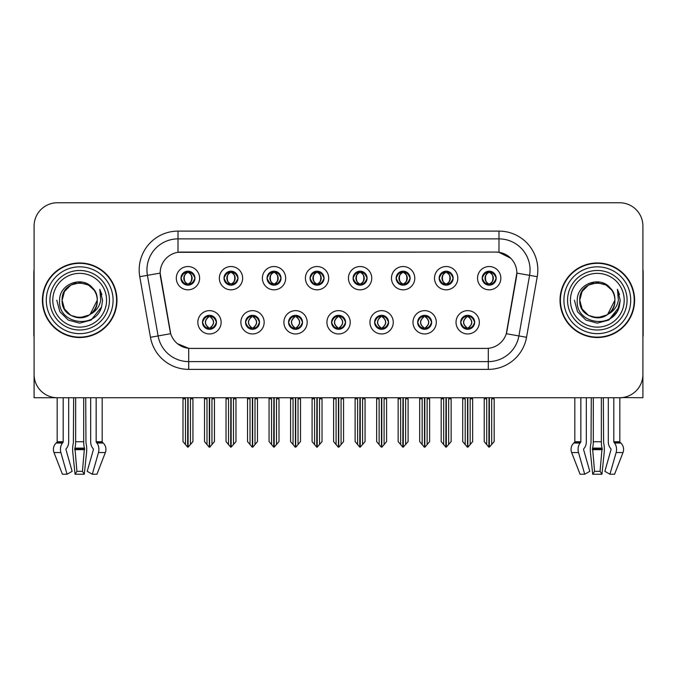 <?xml version="1.0" encoding="UTF-8"?>
<svg xmlns="http://www.w3.org/2000/svg" width="677" height="677" viewBox="0 0 677 677"><rect width="100%" height="100%" fill="white"/><g stroke="black" fill="none" stroke-linecap="round" stroke-linejoin="round"><path stroke-width="1.02" d="M180.971 278.188A6.99 6.99 0 0 0 187.961 285.178A6.99 6.99 0 0 0 194.951 278.188A6.99 6.99 0 0 0 187.961 271.189A6.99 6.99 0 0 0 180.971 278.188L181.038 278.188C182.485 282.089 184.296 283.968 186.48 283.832L186.006 284.899M176.308 278.188A11.653 11.653 0 0 0 187.961 289.832A11.653 11.653 0 0 0 199.613 278.188A11.653 11.653 0 0 0 187.961 266.535A11.653 11.653 0 0 0 176.308 278.188M288.554 322.303A6.99 6.99 0 0 0 295.544 329.293A6.99 6.99 0 0 0 302.534 322.303A6.99 6.99 0 0 0 295.544 315.313A6.99 6.99 0 0 0 288.554 322.303L288.622 322.303C289.942 326.069 291.762 327.947 294.063 327.956L294.893 327.956C290.272 324.19 290.272 320.424 294.893 316.658L294.063 316.658C291.804 316.608 289.984 318.495 288.622 322.303M283.891 322.303A11.653 11.653 0 0 0 295.544 333.956A11.653 11.653 0 0 0 307.197 322.303A11.653 11.653 0 0 0 295.544 310.65A11.653 11.653 0 0 0 283.891 322.303M245.523 322.303A6.99 6.99 0 0 0 252.513 329.293A6.99 6.99 0 0 0 259.503 322.303A6.99 6.99 0 0 0 252.513 315.313A6.99 6.99 0 0 0 245.523 322.303L245.582 322.303C246.91 326.069 248.73 327.947 251.032 327.956L251.861 327.956C247.24 324.19 247.24 320.424 251.861 316.658L251.032 316.658C248.764 316.608 246.953 318.495 245.582 322.303M240.86 322.303A11.653 11.653 0 0 0 252.513 333.956A11.653 11.653 0 0 0 264.165 322.303A11.653 11.653 0 0 0 252.513 310.65A11.653 11.653 0 0 0 240.86 322.303M417.65 322.303A6.99 6.99 0 0 0 424.648 329.293A6.99 6.99 0 0 0 431.638 322.303A6.99 6.99 0 0 0 424.648 315.313A6.99 6.99 0 0 0 417.65 322.303L417.717 322.303C419.046 326.069 420.857 327.947 423.167 327.956L423.997 327.956C419.368 324.19 419.368 320.424 423.997 316.658L423.167 316.658C420.899 316.608 419.08 318.495 417.717 322.303M412.995 322.303A11.653 11.653 0 0 0 424.648 333.956A11.653 11.653 0 0 0 436.293 322.303A11.653 11.653 0 0 0 424.648 310.65A11.653 11.653 0 0 0 412.995 322.303M353.106 278.188A6.99 6.99 0 0 0 360.096 285.178A6.99 6.99 0 0 0 367.086 278.188A6.99 6.99 0 0 0 360.096 271.189A6.99 6.99 0 0 0 353.106 278.188L353.166 278.188C354.613 282.089 356.432 283.968 358.615 283.832L358.141 284.899M348.443 278.188A11.653 11.653 0 0 0 360.096 289.832A11.653 11.653 0 0 0 371.749 278.188A11.653 11.653 0 0 0 360.096 266.535A11.653 11.653 0 0 0 348.443 278.188M439.17 278.188A6.99 6.99 0 0 0 446.16 285.178A6.99 6.99 0 0 0 453.15 278.188A6.99 6.99 0 0 0 446.16 271.189A6.99 6.99 0 0 0 439.17 278.188L439.238 278.188C440.685 282.089 442.496 283.968 444.679 283.832L444.205 284.899M434.507 278.188A11.653 11.653 0 0 0 446.16 289.832A11.653 11.653 0 0 0 457.813 278.188A11.653 11.653 0 0 0 446.16 266.535A11.653 11.653 0 0 0 434.507 278.188M202.491 322.303A6.99 6.99 0 0 0 209.481 329.293A6.99 6.99 0 0 0 216.471 322.303A6.99 6.99 0 0 0 209.481 315.313A6.99 6.99 0 0 0 202.491 322.303L202.55 322.303C203.879 326.069 205.69 327.947 208 327.956L208.829 327.956C204.2 324.19 204.2 320.424 208.829 316.658L208 316.658C205.732 316.608 203.921 318.495 202.55 322.303M197.828 322.303A11.653 11.653 0 0 0 209.481 333.956A11.653 11.653 0 0 0 221.134 322.303A11.653 11.653 0 0 0 209.481 310.65A11.653 11.653 0 0 0 197.828 322.303M310.066 278.188A6.99 6.99 0 0 0 317.064 285.178A6.99 6.99 0 0 0 324.055 278.188A6.99 6.99 0 0 0 317.064 271.189A6.99 6.99 0 0 0 310.066 278.188L310.134 278.188C311.581 282.089 313.4 283.968 315.584 283.832L315.11 284.899M305.412 278.188A11.653 11.653 0 0 0 317.064 289.832A11.653 11.653 0 0 0 328.709 278.188A11.653 11.653 0 0 0 317.064 266.535A11.653 11.653 0 0 0 305.412 278.188M224.002 278.188A6.99 6.99 0 0 0 230.992 285.178A6.99 6.99 0 0 0 237.982 278.188A6.99 6.99 0 0 0 230.992 271.189A6.99 6.99 0 0 0 224.002 278.188L224.07 278.188C225.517 282.089 227.328 283.968 229.511 283.832L229.038 284.899M219.34 278.188A11.653 11.653 0 0 0 230.992 289.832A11.653 11.653 0 0 0 242.645 278.188A11.653 11.653 0 0 0 230.992 266.535A11.653 11.653 0 0 0 219.34 278.188M267.034 278.188A6.99 6.99 0 0 0 274.024 285.178A6.99 6.99 0 0 0 281.023 278.188A6.99 6.99 0 0 0 274.024 271.189A6.99 6.99 0 0 0 267.034 278.188L267.102 278.188C268.549 282.089 270.368 283.968 272.552 283.832L272.069 284.899M262.38 278.188A11.653 11.653 0 0 0 274.024 289.832A11.653 11.653 0 0 0 285.677 278.188A11.653 11.653 0 0 0 274.024 266.535A11.653 11.653 0 0 0 262.38 278.188M374.618 322.303A6.99 6.99 0 0 0 381.608 329.293A6.99 6.99 0 0 0 388.598 322.303A6.99 6.99 0 0 0 381.608 315.313A6.99 6.99 0 0 0 374.618 322.303L374.686 322.303C376.006 326.069 377.825 327.947 380.135 327.956L380.965 327.956C376.336 324.19 376.336 320.424 380.965 316.658L380.135 316.658C377.868 316.608 376.048 318.495 374.686 322.303M369.955 322.303A11.653 11.653 0 0 0 381.608 333.956A11.653 11.653 0 0 0 393.261 322.303A11.653 11.653 0 0 0 381.608 310.65A11.653 11.653 0 0 0 369.955 322.303M331.586 322.303A6.99 6.99 0 0 0 338.576 329.293A6.99 6.99 0 0 0 345.566 322.303A6.99 6.99 0 0 0 338.576 315.313A6.99 6.99 0 0 0 331.586 322.303L331.654 322.303C332.974 326.069 334.793 327.947 337.104 327.956L337.925 327.956C333.304 324.19 333.304 320.424 337.925 316.658L337.104 316.658C334.836 316.608 333.016 318.495 331.654 322.303M326.923 322.303A11.653 11.653 0 0 0 338.576 333.956A11.653 11.653 0 0 0 350.229 322.303A11.653 11.653 0 0 0 338.576 310.65A11.653 11.653 0 0 0 326.923 322.303M482.202 278.188A6.99 6.99 0 0 0 489.192 285.178A6.99 6.99 0 0 0 496.182 278.188A6.99 6.99 0 0 0 489.192 271.189A6.99 6.99 0 0 0 482.202 278.188L482.269 278.188C483.716 282.089 485.527 283.968 487.711 283.832L487.237 284.899M477.539 278.188A11.653 11.653 0 0 0 489.192 289.832A11.653 11.653 0 0 0 500.845 278.188A11.653 11.653 0 0 0 489.192 266.535A11.653 11.653 0 0 0 477.539 278.188M396.138 278.188A6.99 6.99 0 0 0 403.128 285.178A6.99 6.99 0 0 0 410.118 278.188A6.99 6.99 0 0 0 403.128 271.189A6.99 6.99 0 0 0 396.138 278.188L396.206 278.188C397.653 282.089 399.464 283.968 401.647 283.832L401.173 284.899M391.475 278.188A11.653 11.653 0 0 0 403.128 289.832A11.653 11.653 0 0 0 414.781 278.188A11.653 11.653 0 0 0 403.128 266.535A11.653 11.653 0 0 0 391.475 278.188M460.69 322.303A6.99 6.99 0 0 0 467.68 329.293A6.99 6.99 0 0 0 474.67 322.303A6.99 6.99 0 0 0 467.68 315.313A6.99 6.99 0 0 0 460.69 322.303L460.749 322.303C462.078 326.069 463.889 327.947 466.199 327.956L467.028 327.956C462.399 324.19 462.399 320.424 467.028 316.658L466.199 316.658C463.931 316.608 462.12 318.495 460.749 322.303M456.027 322.303A11.653 11.653 0 0 0 467.68 333.956A11.653 11.653 0 0 0 479.333 322.303A11.653 11.653 0 0 0 467.68 310.65A11.653 11.653 0 0 0 456.027 322.303M160.153 273.059A20.97 20.97 0 0 0 160.474 276.698L170.062 331.07A20.97 20.97 0 0 0 190.711 348.401L486.289 348.401A20.97 20.97 0 0 0 506.938 331.07L516.526 276.698A20.97 20.97 0 0 0 495.877 252.081L181.123 252.081A20.97 20.97 0 0 0 160.153 273.059L160.381 269.954M622.18 397.585L642.913 397.729L642.913 226.059A23.306 23.306 0 0 0 619.616 202.761L57.384 202.761A23.306 23.306 0 0 0 34.087 226.059L34.087 397.729L57.173 397.729L57.173 441.742L63.198 441.742A0.779 0.55 -90 0 1 63.02 442.318L62.462 443.02A8.547 6.042 90 0 0 60.888 452.566L67.048 474.238L72.143 471.344L65.991 449.672A0.779 0.55 -90 0 1 66.134 448.809L66.684 448.098A8.547 6.042 90 0 0 68.69 441.742L68.69 397.729L73.649 397.729L73.378 443.02A8.547 2.209 -90 0 0 72.803 452.566L75.054 474.238L76.924 471.344L74.927 448.098A8.547 2.209 -90 0 0 75.655 441.742L75.655 397.729M83.703 397.729L83.703 441.742A8.547 2.209 90 0 0 84.439 448.098L82.442 471.344L84.303 474.238L86.554 452.566A8.547 2.209 90 0 0 85.979 443.02L85.708 397.729L90.667 397.729L90.667 441.742A8.547 6.042 -90 0 0 92.673 448.098L93.231 448.809A0.779 0.55 90 0 1 93.375 449.672L87.215 471.344L92.309 474.238L96.938 474.238L105.341 452.566A8.547 8.251 90 0 0 103.2 443.02L102.439 442.318A0.779 0.753 -90 0 1 102.185 441.742L102.185 397.729L104.537 397.729M572.463 397.729L574.815 397.729L574.815 441.742L580.841 441.742A0.779 0.55 -90 0 1 580.663 442.318L580.104 443.02A8.547 6.042 90 0 0 578.53 452.566L584.691 474.238L589.785 471.344L583.625 449.672A0.779 0.55 -90 0 1 583.769 448.809L584.327 448.098A8.547 6.042 90 0 0 586.333 441.742L586.333 397.729L591.292 397.729L591.021 443.02A8.547 2.209 -90 0 0 590.446 452.566L592.697 474.238L594.558 471.344L592.561 448.098A8.547 2.209 -90 0 0 593.297 441.742L593.297 397.729M601.345 397.729L601.345 441.742A8.547 2.209 90 0 0 602.073 448.098L600.076 471.344L601.946 474.238L604.197 452.566A8.547 2.209 90 0 0 603.622 443.02L603.351 397.729L608.31 397.729L608.31 441.742A8.547 6.042 -90 0 0 610.316 448.098L610.866 448.809A0.779 0.55 90 0 1 611.009 449.672L604.857 471.344L609.952 474.238L614.581 474.238L622.984 452.566A8.547 8.251 90 0 0 620.834 443.02L620.081 442.318A0.779 0.753 -90 0 1 619.827 441.742L619.827 397.729L622.18 397.729M42.397 300.241A37.286 37.286 0 0 0 79.683 337.527A37.286 37.286 0 0 0 116.969 300.241A37.286 37.286 0 0 0 79.683 262.955A37.286 37.286 0 0 0 42.397 300.241M560.031 300.241A37.286 37.286 0 0 0 597.317 337.527A37.286 37.286 0 0 0 634.603 300.241A37.286 37.286 0 0 0 597.317 262.955A37.286 37.286 0 0 0 560.031 300.241M178.017 231.111L498.983 231.111A38.834 38.834 0 0 1 537.233 276.69L526.545 337.281A38.834 38.834 0 0 1 488.295 369.38L188.705 369.38A38.834 38.834 0 0 1 150.455 337.281L139.767 276.69A38.834 38.834 0 0 1 178.017 231.111L178.017 238.879L498.983 238.879A31.074 31.074 0 0 1 529.583 275.344L518.895 335.936A31.074 31.074 0 0 1 488.295 361.611L188.705 361.611A31.074 31.074 0 0 1 158.105 335.936L147.417 275.344A31.074 31.074 0 0 1 178.017 238.879L178.017 252.318L495.877 252.081L498.983 252.318L510.703 258.225M486.289 348.401L190.711 348.401M188.705 369.38L188.705 348.308L177.509 343.721M537.233 276.69L516.847 273.102L506.294 333.71L526.545 337.281M150.455 337.281L170.706 333.71L160.153 273.102L147.417 275.344A31.074 31.074 0 0 1 146.951 269.954M506.938 331.07L506.811 331.73M170.189 331.73L170.062 331.07M619.616 202.761L57.384 202.761M34.087 226.059L34.087 374.423A23.306 23.306 0 0 0 57.384 397.729L619.616 397.729A23.306 23.306 0 0 0 642.913 374.423L642.913 226.059M468.882 329.191L468.323 327.956L469.153 327.956C471.42 327.998 473.24 326.119 474.602 322.294C473.274 318.537 471.454 316.658 469.153 316.658L469.626 315.592M468.882 315.414L468.323 316.658L469.153 316.658M467.257 327.956L466.673 329.225L467.265 327.956C462.349 324.19 462.349 320.424 467.265 316.658L466.673 315.389L467.265 316.658C462.509 320.424 462.509 324.19 467.257 327.956M467.028 316.658L466.478 315.414M468.323 316.658C472.952 320.424 472.952 324.19 468.323 327.956L468.095 327.956C472.842 324.19 472.842 320.424 468.095 316.658L468.679 315.389M468.323 327.956L468.679 329.225M462.704 397.729L462.704 398.812L465.192 398.812L465.192 444.552L467.358 447.133L467.993 447.133L472.648 441.582L472.648 398.812L470.16 398.812L470.16 444.552M467.832 397.729L467.832 447.133M467.519 447.133L467.519 397.729M462.704 398.812L462.704 441.582L465.192 444.552M484.224 397.729L484.224 398.812L486.712 398.812L486.712 444.552L488.879 447.133L489.039 397.729M489.353 397.729L489.353 447.133L494.168 441.582L494.168 398.812L491.68 398.812L491.68 444.552M484.224 398.812L484.224 441.582L486.712 444.552M487.99 285.068L488.54 283.832L487.711 283.832M487.99 271.299L488.54 272.535L487.711 272.535C485.46 272.501 483.649 274.38 482.269 278.188M496.182 278.188L496.123 278.188C494.777 274.422 492.958 272.543 490.673 272.535L489.843 272.535C492.069 273.728 493.237 275.607 493.372 278.188C493.237 280.76 492.069 282.639 489.843 283.832L490.673 283.832L491.147 284.899M496.123 278.188C494.718 282.021 492.907 283.9 490.673 283.832M488.54 283.832L488.769 283.832C486.492 282.639 485.291 280.76 485.155 278.188C485.291 275.607 486.492 273.728 488.769 272.535L488.193 271.265L488.777 272.535C484.436 272.687 484.3 283.104 488.777 283.832L488.193 285.102L488.54 283.832C486.323 282.639 485.147 280.76 485.02 278.188C485.147 275.607 486.323 273.728 488.54 272.535M489.615 272.535L489.615 272.535C493.948 272.687 494.092 283.104 489.606 283.832L490.19 285.102L489.615 283.832C491.891 282.639 493.101 280.76 493.237 278.188C493.101 275.607 491.891 273.728 489.615 272.535L490.199 271.265L489.606 272.535M425.85 329.191L425.291 327.956L426.121 327.956C428.389 327.998 430.208 326.119 431.571 322.294C430.242 318.537 428.423 316.658 426.121 316.658L426.595 315.592M425.85 315.414L425.291 316.658L426.121 316.658M424.225 327.956L423.641 329.225L424.234 327.956C419.317 324.19 419.317 320.424 424.234 316.658L423.641 315.389L424.234 316.658C419.478 320.424 419.478 324.19 424.225 327.956M423.997 316.658L423.438 315.414M425.291 316.658C429.92 320.424 429.92 324.19 425.291 327.956L425.063 327.956C429.81 324.19 429.81 320.424 425.063 316.658L425.647 315.389M425.291 327.956L425.647 329.225M419.672 397.729L419.672 398.812L422.16 398.812L422.16 444.552L424.327 447.133L424.961 447.133L429.616 441.582L429.616 398.812L427.128 398.812L427.128 444.552M424.801 397.729L424.801 447.133M424.487 447.133L424.487 397.729M419.672 398.812L419.672 441.582L422.16 444.552M382.81 329.191L382.26 327.956L383.089 327.956C385.357 327.998 387.168 326.119 388.539 322.294C387.202 318.537 385.391 316.658 383.089 316.658L383.563 315.592M382.81 315.414L382.26 316.658L383.089 316.658M381.193 327.956L380.609 329.225L381.193 327.956C376.285 324.19 376.285 320.424 381.193 316.658L380.609 315.389L381.193 316.658C376.446 320.424 376.446 324.19 381.193 327.956M380.965 316.658L380.406 315.414M382.26 316.658C386.889 320.424 386.889 324.19 382.26 327.956L382.031 327.956C386.779 324.19 386.779 320.424 382.031 316.658L382.615 315.389M382.26 327.956L382.615 329.225M376.64 397.729L376.64 398.812L379.128 398.812L379.128 444.552L381.295 447.133L381.93 447.133L386.584 441.582L386.584 398.812L384.096 398.812L384.096 444.552M381.769 397.729L381.769 447.133M381.456 447.133L381.456 397.729M376.64 398.812L376.64 441.582L379.128 444.552M339.778 329.191L339.228 327.956L340.057 327.956C342.325 327.998 344.136 326.119 345.507 322.294C344.17 318.537 342.359 316.658 340.057 316.658L340.531 315.592M339.778 315.414L339.228 316.658L340.057 316.658M338.161 327.956L337.578 329.225L338.161 327.956C333.245 324.19 333.245 320.424 338.161 316.658L337.578 315.389L338.161 316.658C333.414 320.424 333.414 324.19 338.161 327.956M337.925 316.658L337.374 315.414M339.228 316.658C343.857 320.424 343.857 324.19 339.228 327.956L338.999 327.956C343.747 324.19 343.747 320.424 338.999 316.658L339.583 315.389M339.228 327.956L339.583 329.225M333.609 397.729L333.609 398.812L336.088 398.812L336.088 444.552L338.263 447.133L338.898 447.133L343.552 441.582L343.552 398.812L341.064 398.812L341.064 444.552M338.737 397.729L338.737 447.133M338.424 447.133L338.424 397.729M333.609 398.812L333.609 441.582L336.088 444.552M441.192 397.729L441.192 398.812L443.672 398.812L443.672 444.552L445.838 447.133L446.008 397.729M446.312 397.729L446.312 447.133L451.136 441.582L451.136 398.812L448.648 398.812L448.648 444.552M441.192 398.812L441.192 441.582L443.672 444.552M444.958 285.068L445.508 283.832L444.679 283.832M444.958 271.299L445.508 272.535L444.679 272.535C442.428 272.501 440.617 274.38 439.238 278.188M453.15 278.188L453.091 278.188C451.737 274.422 449.926 272.543 447.641 272.535L446.812 272.535C449.029 273.728 450.205 275.607 450.34 278.188C450.205 280.76 449.029 282.639 446.812 283.832L447.641 283.832L448.115 284.899M453.091 278.188C451.686 282.021 449.875 283.9 447.641 283.832M445.508 283.832L445.737 283.832C443.46 282.639 442.259 280.76 442.123 278.188C442.259 275.607 443.46 273.728 445.737 272.535L445.153 271.265L445.745 272.535C441.404 272.687 441.269 283.104 445.745 283.832L445.161 285.102L445.508 283.832C443.291 282.639 442.115 280.76 441.979 278.188C442.115 275.607 443.291 273.728 445.508 272.535M446.583 272.535L446.583 272.535C450.916 272.687 451.051 283.104 446.575 283.832L447.158 285.102L446.583 283.832C448.859 282.639 450.07 280.76 450.197 278.188C450.07 275.607 448.859 273.728 446.583 272.535L447.167 271.265L446.575 272.535M398.152 397.729L398.152 398.812L400.64 398.812L400.64 444.552L402.807 447.133L402.976 397.729M403.28 397.729L403.28 447.133L408.096 441.582L408.096 398.812L405.616 398.812L405.616 444.552M398.152 398.812L398.152 441.582L400.64 444.552M401.926 285.068L402.476 283.832L401.647 283.832M401.926 271.299L402.476 272.535L401.647 272.535C399.396 272.501 397.585 274.38 396.206 278.188M410.118 278.188L410.05 278.188C408.705 274.422 406.894 272.543 404.609 272.535L403.78 272.535C405.997 273.728 407.173 275.607 407.309 278.188C407.173 280.76 405.997 282.639 403.78 283.832L404.609 283.832L405.083 284.899M410.05 278.188C408.654 282.021 406.835 283.9 404.609 283.832M402.476 283.832L402.705 283.832C400.429 282.639 399.218 280.76 399.091 278.188C399.218 275.607 400.429 273.728 402.705 272.535L402.121 271.265L402.713 272.535C398.372 272.687 398.237 283.104 402.713 283.832L402.13 285.102L402.476 283.832C400.259 282.639 399.083 280.76 398.948 278.188C399.083 275.607 400.259 273.728 402.476 272.535M403.551 272.535L403.551 272.535C407.884 272.687 408.019 283.104 403.543 283.832L404.127 285.102L403.551 283.832C405.828 282.639 407.029 280.76 407.165 278.188C407.029 275.607 405.828 273.728 403.551 272.535L404.135 271.265L403.543 272.535M355.12 397.729L355.12 398.812L357.608 398.812L357.608 444.552L359.775 447.133L359.936 397.729M360.249 397.729L360.249 447.133L365.064 441.582L365.064 398.812L362.576 398.812L362.576 444.552M355.12 398.812L355.12 441.582L357.608 444.552M358.886 285.068L359.445 283.832L358.615 283.832M358.886 271.299L359.445 272.535L358.615 272.535C356.364 272.501 354.545 274.38 353.166 278.188M367.086 278.188L367.019 278.188C365.673 274.422 363.862 272.543 361.577 272.535L360.748 272.535C362.965 273.728 364.141 275.607 364.268 278.188C364.141 280.76 362.965 282.639 360.748 283.832L361.577 283.832L362.051 284.899M367.019 278.188C365.622 282.021 363.803 283.9 361.577 283.832M359.445 283.832L359.673 283.832C357.397 282.639 356.187 280.76 356.051 278.188C356.187 275.607 357.397 273.728 359.673 272.535L359.089 271.265L359.682 272.535C355.34 272.687 355.197 283.104 359.682 283.832L359.098 285.102L359.445 283.832C357.219 282.639 356.051 280.76 355.916 278.188C356.051 275.607 357.219 273.728 359.445 272.535M360.519 272.535L360.519 272.535C364.852 272.687 364.988 283.104 360.511 283.832L361.095 285.102L360.519 283.832C362.796 282.639 363.998 280.76 364.133 278.188C363.998 275.607 362.796 273.728 360.519 272.535L361.095 271.265L360.511 272.535M312.089 397.729L312.089 398.812L314.577 398.812L314.577 444.552L316.743 447.133L316.904 397.729M317.217 397.729L317.217 447.133L322.032 441.582L322.032 398.812L319.544 398.812L319.544 444.552M312.089 398.812L312.089 441.582L314.577 444.552M315.854 285.068L316.413 283.832L315.584 283.832M315.854 271.299L316.413 272.535L315.584 272.535C313.333 272.501 311.513 274.38 310.134 278.188M324.055 278.188L323.987 278.188C322.641 274.422 320.822 272.543 318.537 272.535L317.716 272.535C319.933 273.728 321.11 275.607 321.236 278.188C321.11 280.76 319.933 282.639 317.716 283.832L318.537 283.832L319.019 284.899M323.987 278.188C322.59 282.021 320.771 283.9 318.537 283.832M316.413 283.832L316.641 283.832C314.365 282.639 313.155 280.76 313.019 278.188C313.155 275.607 314.365 273.728 316.641 272.535C312.3 272.687 312.165 283.104 316.641 283.832L316.413 283.832C314.187 282.639 313.011 280.76 312.884 278.188C313.011 275.607 314.187 273.728 316.413 272.535L316.413 272.535M317.488 272.535L317.488 272.535C321.82 272.687 321.956 283.104 317.479 283.832L318.063 285.102L317.488 283.832C319.764 282.639 320.966 280.76 321.101 278.188C320.966 275.607 319.764 273.728 317.488 272.535L318.063 271.265L317.479 272.535M84.303 474.238L75.054 474.238M82.442 471.344L76.924 471.344M63.198 397.729L63.198 441.742M92.309 474.238L98.47 452.566A8.547 6.042 -90 0 0 96.896 443.02L96.337 442.318A0.779 0.55 90 0 1 96.159 441.742L96.159 397.729M57.173 441.742A0.779 0.753 90 0 1 56.919 442.318L56.166 443.02A8.547 8.251 -90 0 0 54.016 452.566L62.419 474.238L67.048 474.238M34.087 349.958L34.087 342.19M34.087 335.961A15.537 15.537 0 0 0 33.85 335.978L33.85 272.281A15.537 15.537 0 0 1 34.087 269.598M601.946 474.238L592.697 474.238M600.076 471.344L594.558 471.344M580.841 397.729L580.841 441.742M609.952 474.238L616.112 452.566A8.547 6.042 -90 0 0 614.538 443.02L613.98 442.318A0.779 0.55 90 0 1 613.802 441.742L613.802 397.729M574.815 441.742A0.779 0.753 90 0 1 574.561 442.318L573.8 443.02A8.547 8.251 -90 0 0 571.659 452.566L580.062 474.238L584.691 474.238M642.913 342.19L642.913 349.958M642.913 269.598A15.537 15.537 0 0 1 643.15 272.281L643.15 335.978A15.537 15.537 0 0 0 642.913 335.961M106.56 300.241A26.877 26.877 0 0 1 79.683 327.126A26.877 26.877 0 0 1 52.798 300.241A26.877 26.877 0 0 1 79.683 273.364A26.877 26.877 0 0 1 106.56 300.241M89.262 314.957L79.683 317.801L70.899 315.448L64.476 309.025L62.123 300.241C61.048 277.595 98.317 277.595 97.243 300.241C98.317 322.895 61.048 322.895 62.123 300.241C61.048 277.595 98.317 277.595 97.243 300.241L90.134 314.356A17.56 17.56 0 0 0 93.908 289.951C84.879 274.574 59.237 282.859 59.618 300.241C57.587 324.334 95.389 329.733 101.575 306.935L102.582 300.241L99.79 289.291L100.729 300.241C99.536 306.698 95.999 311.403 90.143 314.348L88.459 315.448L79.683 317.801L70.899 315.448L64.476 309.025L62.123 300.241L64.476 291.465L70.899 285.034M42.786 300.241A36.896 36.896 0 0 1 79.683 263.345A36.896 36.896 0 0 1 116.579 300.241A36.896 36.896 0 0 1 79.683 337.138A36.896 36.896 0 0 1 42.786 300.241M97.243 300.241C98.317 322.895 61.048 322.895 62.123 300.241L64.476 291.465L70.899 285.034L79.683 282.681L88.459 285.034L93.908 289.951M90.143 314.348C79.581 323.115 61.379 314.162 62.123 300.241C62.792 291.161 67.472 285.423 76.154 283.045M99.79 289.291L101.863 294.554M101.575 306.935L91.133 320.077L79.683 323.141L68.233 320.077L59.847 311.691L56.783 300.241M624.202 300.241A26.877 26.877 0 0 1 597.317 327.126A26.877 26.877 0 0 1 570.44 300.241A26.877 26.877 0 0 1 597.317 273.364A26.877 26.877 0 0 1 624.202 300.241M606.905 314.957L597.317 317.801L588.541 315.448L582.11 309.025L579.757 300.241C578.683 277.595 615.952 277.595 614.877 300.241C615.952 322.895 578.683 322.895 579.757 300.241C579.021 314.162 597.216 323.115 607.785 314.348A17.56 17.56 0 0 0 611.551 289.951C602.522 274.574 576.88 282.859 577.261 300.241C575.23 324.334 613.032 329.733 619.218 306.935L620.217 300.241L617.432 289.291L618.372 300.241C617.17 306.698 613.641 311.403 607.785 314.348L606.101 315.448L597.317 317.801L588.541 315.448L582.11 309.025L579.757 300.241L582.11 291.465L588.541 285.034M560.421 300.241A36.896 36.896 0 0 1 597.317 263.345A36.896 36.896 0 0 1 634.214 300.241A36.896 36.896 0 0 1 597.317 337.138A36.896 36.896 0 0 1 560.421 300.241M614.877 300.241C615.952 322.895 578.683 322.895 579.757 300.241C578.683 277.595 615.952 277.595 614.877 300.241L607.624 314.458M593.797 283.045C585.114 285.423 580.434 291.161 579.757 300.241L582.11 291.465L588.541 285.034L597.317 282.681L606.101 285.034L611.551 289.951M617.432 289.291L619.497 294.554L617.475 289.375M619.218 306.935L608.767 320.077L597.317 323.141L585.867 320.077L577.489 311.691L574.418 300.241L577.489 311.691L585.867 320.077L597.317 323.141L608.767 320.077L617.153 311.691L620.217 300.241M296.746 329.191L296.196 327.956L297.025 327.956C299.293 327.998 301.104 326.119 302.475 322.294C301.138 318.537 299.319 316.658 297.025 316.658L297.499 315.592M296.746 315.414L296.196 316.658L297.025 316.658M295.121 327.956L294.546 329.225L295.13 327.956C290.213 324.19 290.213 320.424 295.13 316.658L294.546 315.389L295.13 316.658C290.382 320.424 290.382 324.19 295.121 327.956M294.893 316.658L294.343 315.414M296.196 316.658L296.543 315.389L296.196 316.658C300.816 320.424 300.816 324.19 296.196 327.956L296.543 329.225L295.959 327.956C300.706 324.19 300.706 320.424 295.967 316.658C300.876 320.424 300.876 324.19 295.959 327.956L296.196 327.956M290.577 397.729L290.577 398.812L293.056 398.812L293.056 444.552L295.223 447.133L295.866 447.133L300.512 441.582L300.512 398.812L298.032 398.812L298.032 444.552M295.697 397.729L295.697 447.133M295.392 447.133L295.392 397.729M290.577 398.812L290.577 441.582L293.056 444.552M253.714 329.191L253.164 327.956L253.985 327.956C256.253 327.998 258.072 326.119 259.435 322.294C258.106 318.537 256.287 316.658 253.985 316.658L254.467 315.592M253.714 315.414L253.164 316.658L253.985 316.658M252.089 327.956L251.505 329.225L252.098 327.956C247.181 324.19 247.181 320.424 252.098 316.658L251.505 315.389L252.098 316.658C247.342 320.424 247.342 324.19 252.089 327.956M251.861 316.658L251.311 315.414M253.164 316.658L253.511 315.389L253.164 316.658C257.785 320.424 257.785 324.19 253.164 327.956L253.511 329.225L252.927 327.956C257.675 324.19 257.675 320.424 252.936 316.658C257.844 320.424 257.844 324.19 252.927 327.956L253.164 327.956M247.537 397.729L247.537 398.812L250.025 398.812L250.025 444.552L252.191 447.133L252.826 447.133L257.48 441.582L257.48 398.812L255.001 398.812L255.001 444.552M252.665 397.729L252.665 447.133M252.352 447.133L252.352 397.729M247.537 398.812L247.537 441.582L250.025 444.552M210.682 329.191L210.124 327.956L210.953 327.956C213.221 327.998 215.041 326.119 216.403 322.294C215.074 318.537 213.255 316.658 210.953 316.658L211.427 315.592M210.682 315.414L210.124 316.658L210.953 316.658M209.058 327.956L208.474 329.225L209.066 327.956C204.149 324.19 204.149 320.424 209.066 316.658L208.474 315.389L209.066 316.658C204.31 320.424 204.31 324.19 209.058 327.956M208.829 316.658L208.279 315.414M210.124 316.658L210.479 315.389L210.124 316.658C214.753 320.424 214.753 324.19 210.124 327.956L210.479 329.225L209.895 327.956C214.643 324.19 214.643 320.424 209.895 316.658C214.812 320.424 214.812 324.19 209.895 327.956L210.124 327.956M204.505 397.729L204.505 398.812L206.993 398.812L206.993 444.552L209.159 447.133L209.794 447.133L214.448 441.582L214.448 398.812L211.96 398.812L211.96 444.552M209.633 397.729L209.633 447.133M209.32 447.133L209.32 397.729M204.505 398.812L204.505 441.582L206.993 444.552M269.057 397.729L269.057 398.812L271.545 398.812L271.545 444.552L273.711 447.133L273.872 397.729M274.185 397.729L274.185 447.133L279 441.582L279 398.812L276.512 398.812L276.512 444.552M269.057 398.812L269.057 441.582L271.545 444.552M272.823 285.068L273.373 283.832L272.552 283.832M272.823 271.299L273.373 272.535L272.552 272.535C270.301 272.501 268.481 274.38 267.102 278.188M281.023 278.188L280.955 278.188C279.609 274.422 277.79 272.543 275.505 272.535L274.684 272.535C276.901 273.728 278.078 275.607 278.205 278.188C278.078 280.76 276.901 282.639 274.684 283.832L275.505 283.832L275.979 284.899M280.955 278.188C279.55 282.021 277.739 283.9 275.505 283.832M273.373 283.832L273.61 283.832C271.325 282.639 270.123 280.76 269.988 278.188C270.123 275.607 271.325 273.728 273.61 272.535C269.268 272.687 269.133 283.104 273.61 283.832L273.373 283.832C271.155 282.639 269.979 280.76 269.852 278.188C269.979 275.607 271.155 273.728 273.373 272.535L273.373 272.535M274.447 272.535L274.447 272.535C278.789 272.687 278.924 283.104 274.447 283.832L275.023 285.102L274.447 283.832C276.724 282.639 277.934 280.76 278.069 278.188C277.934 275.607 276.724 273.728 274.447 272.535L275.031 271.265L274.447 272.535M226.025 397.729L226.025 398.812L228.513 398.812L228.513 444.552L230.679 447.133L230.84 397.729M231.153 397.729L231.153 447.133L235.968 441.582L235.968 398.812L233.48 398.812L233.48 444.552M226.025 398.812L226.025 441.582L228.513 444.552M229.791 285.068L230.341 283.832L229.511 283.832M229.791 271.299L230.341 272.535L229.511 272.535C227.26 272.501 225.449 274.38 224.07 278.188M237.982 278.188L237.923 278.188C236.578 274.422 234.758 272.543 232.473 272.535L231.644 272.535C233.87 273.728 235.037 275.607 235.173 278.188C235.037 280.76 233.87 282.639 231.644 283.832L232.473 283.832L232.947 284.899M237.923 278.188C236.518 282.021 234.707 283.9 232.473 283.832M230.341 283.832L230.569 283.832C228.293 282.639 227.091 280.76 226.956 278.188C227.091 275.607 228.293 273.728 230.569 272.535C226.236 272.687 226.101 283.104 230.578 283.832L230.341 283.832C228.124 282.639 226.947 280.76 226.82 278.188C226.947 275.607 228.124 273.728 230.341 272.535L230.341 272.535M231.416 272.535L231.416 272.535C235.748 272.687 235.892 283.104 231.407 283.832L231.991 285.102L231.416 283.832C233.692 282.639 234.902 280.76 235.037 278.188C234.902 275.607 233.692 273.728 231.416 272.535L231.999 271.265L231.407 272.535M182.993 397.729L182.993 398.812L185.473 398.812L185.473 444.552L187.639 447.133L187.808 397.729M188.113 397.729L188.113 447.133L192.937 441.582L192.937 398.812L190.449 398.812L190.449 444.552M182.993 398.812L182.993 441.582L185.473 444.552M186.759 285.068L187.309 283.832L186.48 283.832M186.759 271.299L187.309 272.535L186.48 272.535C184.229 272.501 182.418 274.38 181.038 278.188M194.951 278.188L194.891 278.188C193.537 274.422 191.726 272.543 189.442 272.535L188.612 272.535C190.829 273.728 192.006 275.607 192.141 278.188C192.006 280.76 190.829 282.639 188.612 283.832L189.442 283.832L189.915 284.899M194.891 278.188C193.487 282.021 191.676 283.9 189.442 283.832M187.309 283.832L187.537 283.832C185.261 282.639 184.059 280.76 183.924 278.188C184.059 275.607 185.261 273.728 187.537 272.535C183.205 272.687 183.069 283.104 187.546 283.832L187.309 283.832C185.092 282.639 183.916 280.76 183.789 278.188C183.916 275.607 185.092 273.728 187.309 272.535L187.309 272.535M188.384 272.535L188.384 272.535C192.717 272.687 192.86 283.104 188.375 283.832L188.959 285.102L188.384 283.832C190.66 282.639 191.87 280.76 191.997 278.188C191.87 275.607 190.66 273.728 188.384 272.535L188.968 271.265L188.375 272.535M498.983 231.111L498.983 252.318M488.295 348.308L488.295 369.38M139.767 276.69L147.417 275.344M466.199 327.956L465.725 329.014M466.478 329.191L467.028 327.956M466.199 316.658L465.725 315.592M469.153 327.956L469.626 329.014M487.711 272.535L487.237 271.469M490.673 272.535L491.147 271.469M490.402 271.299L489.843 272.535M490.402 285.068L489.843 283.832M423.167 327.956L422.693 329.014M423.438 329.191L423.997 327.956M423.167 316.658L422.693 315.592M426.121 327.956L426.595 329.014M380.135 327.956L379.662 329.014M380.406 329.191L380.965 327.956M380.135 316.658L379.662 315.592M383.089 327.956L383.563 329.014M337.104 327.956L336.621 329.014M337.374 329.191L337.925 327.956M337.104 316.658L336.621 315.592M340.057 327.956L340.531 329.014M444.679 272.535L444.205 271.469M447.641 272.535L448.115 271.469M447.362 271.299L446.812 272.535M447.362 285.068L446.812 283.832M401.647 272.535L401.173 271.469M404.609 272.535L405.083 271.469M404.33 271.299L403.78 272.535M404.33 285.068L403.78 283.832M358.615 272.535L358.141 271.469M361.577 272.535L362.051 271.469M361.298 271.299L360.748 272.535M361.298 285.068L360.748 283.832M315.584 272.535L315.11 271.469M318.537 272.535L319.019 271.469M318.266 271.299L317.716 272.535M318.266 285.068L317.716 283.832M316.057 285.102L316.641 283.832L316.066 285.102M316.057 271.265L316.641 272.535L316.066 271.265M84.642 448.809L74.724 448.809M84.439 448.098L74.927 448.098M96.159 441.742L102.185 441.742M83.703 441.742L75.655 441.742M84.693 449.672L74.665 449.672M54.016 452.566L60.888 452.566M98.47 452.566L105.341 452.566M56.166 443.02L62.462 443.02M96.896 443.02L103.2 443.02M56.919 442.318L63.02 442.318M96.337 442.318L102.439 442.318M602.276 448.809L592.358 448.809M602.073 448.098L592.561 448.098M613.802 441.742L619.827 441.742M601.345 441.742L593.297 441.742M602.335 449.672L592.307 449.672M571.659 452.566L578.53 452.566M616.112 452.566L622.984 452.566M573.8 443.02L580.104 443.02M614.538 443.02L620.834 443.02M574.561 442.318L580.663 442.318M613.98 442.318L620.081 442.318M109.446 300.241A29.763 29.763 0 0 1 79.683 330.004A29.763 29.763 0 0 1 49.92 300.241A29.763 29.763 0 0 1 79.683 270.478A29.763 29.763 0 0 1 109.446 300.241M46.281 300.241A33.401 33.401 0 0 1 79.683 266.84A33.401 33.401 0 0 1 113.084 300.241A33.401 33.401 0 0 1 79.683 333.643A33.401 33.401 0 0 1 46.281 300.241M627.08 300.241A29.763 29.763 0 0 1 597.317 330.004A29.763 29.763 0 0 1 567.554 300.241A29.763 29.763 0 0 1 597.317 270.478A29.763 29.763 0 0 1 627.08 300.241M563.916 300.241A33.401 33.401 0 0 1 597.317 266.84A33.401 33.401 0 0 1 630.719 300.241A33.401 33.401 0 0 1 597.317 333.643A33.401 33.401 0 0 1 563.916 300.241M294.063 327.956L293.59 329.014M294.343 329.191L294.893 327.956M294.063 316.658L293.59 315.592M297.025 327.956L297.499 329.014M251.032 327.956L250.558 329.014M251.311 329.191L251.861 327.956M251.032 316.658L250.558 315.592M253.985 327.956L254.467 329.014M208 327.956L207.526 329.014M208.279 329.191L208.829 327.956M208 316.658L207.526 315.592M210.953 327.956L211.427 329.014M272.552 272.535L272.069 271.469M275.505 272.535L275.979 271.469M275.234 271.299L274.684 272.535M275.234 285.068L274.684 283.832M273.026 285.102L273.61 283.832L273.026 285.102M273.026 271.265L273.61 272.535L273.026 271.265M229.511 272.535L229.038 271.469M232.473 272.535L232.947 271.469M232.203 271.299L231.644 272.535M232.203 285.068L231.644 283.832M229.994 285.102L230.569 283.832L229.994 285.102M229.994 271.265L230.569 272.535L229.994 271.265M186.48 272.535L186.006 271.469M189.442 272.535L189.915 271.469M189.162 271.299L188.612 272.535M189.162 285.068L188.612 283.832M186.954 285.102L187.537 283.832L186.962 285.102M186.954 271.265L187.537 272.535L186.962 271.265M468.67 315.389L468.095 316.658C473.003 320.424 473.003 324.19 468.095 327.956L468.67 329.225M425.638 315.389L425.054 316.658C429.971 320.424 429.971 324.19 425.054 327.956L425.638 329.225M382.607 315.389L382.023 316.658C386.939 320.424 386.939 324.19 382.023 327.956L382.607 329.225M339.575 315.389L338.991 316.658C343.908 320.424 343.908 324.19 338.991 327.956L339.575 329.225"/></g></svg>
